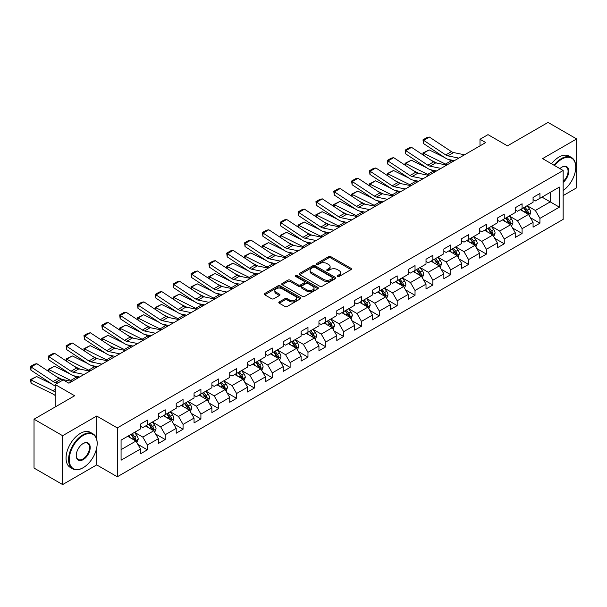 <?xml version="1.0" encoding="UTF-8"?>
<svg xmlns="http://www.w3.org/2000/svg" width="607" height="607" viewBox="0 0 607 607"><rect width="100%" height="100%" fill="white"/><g stroke="black" fill="none" stroke-linecap="round" stroke-linejoin="round"><path stroke-width="0.91" d="M337.515 276.511A1.108 0.645 0 0 0 339.085 276.511L351.013 269.622A1.586 0.918 0 0 0 351.476 268.977A1.586 0.918 0 0 0 351.013 268.324L330.807 256.662A1.586 0.918 0 0 0 328.562 256.662L316.626 263.544A1.108 0.645 0 0 0 316.308 263.999A1.108 0.645 0 0 0 316.626 264.455A1.108 0.645 0 0 0 318.205 264.455L319.745 263.559A5.084 2.936 0 0 1 326.93 263.559L328.615 264.531A5.084 2.936 0 0 1 330.102 266.61A5.084 2.936 0 0 1 328.615 268.681L327.074 269.576A1.108 0.645 0 0 0 326.748 270.024A1.108 0.645 0 0 0 327.074 270.479A1.108 0.645 0 0 0 328.645 270.479L330.185 269.591A5.084 2.936 0 0 1 337.371 269.591L339.055 270.563A5.084 2.936 0 0 1 340.542 272.634A5.084 2.936 0 0 1 339.055 274.713L337.515 275.601A1.108 0.645 0 0 0 337.188 276.056A1.108 0.645 0 0 0 337.515 276.511L337.515 275.601M279.273 301.899A1.586 0.918 0 0 0 278.803 302.552A1.586 0.918 0 0 0 279.273 303.197L284.941 306.474A1.586 0.918 0 0 0 287.187 306.474L300.435 298.826A1.586 0.918 0 0 0 300.897 298.174A1.586 0.918 0 0 0 300.435 297.529L280.229 285.859A1.586 0.918 0 0 0 277.983 285.859L264.735 293.507A1.586 0.918 0 0 0 264.265 294.16A1.586 0.918 0 0 0 264.735 294.805L271.579 298.758A1.586 0.918 0 0 0 273.825 298.758L279.493 295.488A1.586 0.918 0 0 0 279.964 294.835A1.586 0.918 0 0 0 279.493 294.19L276.102 292.225A4.249 2.451 0 0 1 274.857 290.495A4.249 2.451 0 0 1 277.475 288.226A4.249 2.451 0 0 1 282.103 288.757L295.412 296.444A4.249 2.451 0 0 1 296.656 298.174A4.249 2.451 0 0 1 294.031 300.442A4.249 2.451 0 0 1 289.402 299.911L287.187 298.629A1.586 0.918 0 0 0 284.941 298.629L279.273 301.899L279.273 303.197M563.152 195.598L576.65 187.806L576.65 138.935L548.053 122.424L507.452 145.87L488.005 134.64L480 139.269L485.714 142.569L68.917 383.207L63.196 379.906L55.191 384.527L55.191 406.978M96.71 439.225L96.71 416.03L62.627 435.705L34.03 419.194L74.631 395.756L55.191 384.527M96.71 416.03L117.295 427.912L563.152 170.499L563.152 219.37L117.295 476.783L117.295 427.912M576.65 138.935L542.567 158.617L563.152 170.499M319.859 286.314A1.586 0.918 0 0 0 322.105 286.314L335.352 278.666A1.586 0.918 0 0 0 335.815 278.014A1.586 0.918 0 0 0 335.352 277.369L315.139 265.699A1.586 0.918 0 0 0 312.893 265.699L299.646 273.347A1.586 0.918 0 0 0 299.183 274A1.586 0.918 0 0 0 299.646 274.645L319.859 286.314M296.216 276.746A1.108 0.645 0 0 1 297.347 276.906L317.871 288.757L304.646 296.391A1.586 0.918 0 0 1 302.4 296.391L282.187 284.729L282.187 283.431A1.586 0.918 0 0 0 281.724 284.076A1.586 0.918 0 0 0 282.187 284.729M282.187 283.431L287.862 280.153A1.586 0.918 0 0 1 290.108 280.153L298.303 284.888A1.586 0.918 0 0 0 300.548 284.888L304.304 282.718A1.586 0.918 0 0 0 304.775 282.065A1.586 0.918 0 0 0 304.304 281.42L295.776 276.496A1.108 0.645 0 0 1 295.45 276.041A1.108 0.645 0 0 1 296.133 275.449A1.108 0.645 0 0 1 297.347 275.586L317.893 287.445A1.586 0.918 0 0 1 318.356 288.097A1.586 0.918 0 0 1 317.893 288.742L317.893 287.445M62.627 435.705L62.627 484.576L34.03 468.065L34.03 419.194M137.827 444.324L147.38 449.84L147.38 445.014L158.359 438.679L158.359 443.497L165.225 439.536L165.225 434.718L176.205 428.375L176.205 433.201L183.064 429.232L183.064 424.414L194.05 418.071L194.05 422.897L200.909 418.936L200.909 414.111L211.889 407.775L211.889 412.593L218.755 408.632L218.755 403.807L229.734 397.471L229.734 402.289L236.593 398.329L236.593 393.511L247.58 387.167L247.58 391.993L254.439 388.025L254.439 383.207L265.418 376.864L265.418 381.689L272.285 377.729L272.285 372.903L283.264 366.567L283.264 371.385L290.123 367.425L290.123 362.607L301.11 356.263L301.11 361.082L307.969 357.121L307.969 352.303L318.948 345.96L318.948 350.785L325.815 346.817L325.815 341.999L336.794 335.663L336.794 340.481L343.653 336.521L343.653 331.695L354.64 325.36L354.64 330.178L361.499 326.217L361.499 321.399L372.478 315.056L372.478 319.874L379.345 315.913L379.345 311.095L390.324 304.752L390.324 309.578L397.19 305.617L397.19 300.791L408.17 294.456L408.17 299.274L415.029 295.313L415.029 290.487L426.008 284.152L426.008 288.97L432.874 285.009L432.874 280.191L443.854 273.848L443.854 278.674L450.72 274.705L450.72 269.887L461.699 263.544L461.699 268.37L468.558 264.409L468.558 259.584L479.538 253.248L479.538 258.066L486.404 254.105L486.404 249.287L497.383 242.944L497.383 247.762L504.25 243.802L504.25 238.983L515.229 232.64L515.229 237.466L522.088 233.498L522.088 228.68L533.067 222.344L533.067 227.162L539.934 223.201L539.934 218.376L559.381 207.154L559.381 187.077L550.23 192.358L550.23 201.865L559.381 207.154M147.38 449.84L140.52 453.801L140.52 448.983L121.074 460.205L121.074 440.128L140.52 428.906L140.52 424.081L147.38 420.12L147.38 424.946L158.359 418.602L158.359 413.784L165.225 409.816L165.225 414.642L176.205 408.299L176.205 403.48L183.064 399.52L183.064 404.338L194.05 398.002L194.05 393.177L200.909 389.216L200.909 394.034L211.889 387.698L211.889 382.873L218.755 378.912L218.755 383.738L229.734 377.395L229.734 372.577L236.593 368.616L236.593 373.434L247.58 367.091L247.58 362.273L254.439 358.312L254.439 363.13L265.418 356.795L265.418 351.969L272.285 348.008L272.285 352.826L283.264 346.491L283.264 341.673L290.123 337.704L290.123 342.53L301.11 336.187L301.11 331.369L307.969 327.408L307.969 332.226L318.948 325.883L318.948 321.065L325.815 317.104L325.815 321.922L336.794 315.587L336.794 310.761L343.653 306.801L343.653 311.619L354.64 305.283L354.64 300.465L361.499 296.497L361.499 301.322L372.478 294.979L372.478 290.161L379.345 286.2L379.345 291.019L390.324 284.683L390.324 279.857L397.19 275.897L397.19 280.715L408.17 274.379L408.17 269.554L415.029 265.593L415.029 270.418L426.008 264.075L426.008 259.257L432.874 255.289L432.874 260.115L443.854 253.772L443.854 248.953L450.72 244.993L450.72 249.811L461.699 243.475L461.699 238.65L468.558 234.689L468.558 239.507L479.538 233.171L479.538 228.353L486.404 224.385L486.404 229.211L497.383 222.868L497.383 218.05L504.25 214.089L504.25 218.907L515.229 212.564L515.229 207.746L522.088 203.785L522.088 208.603L533.067 202.268L533.067 197.442L539.934 193.481L539.934 198.299L559.381 187.077M145.551 426L153.783 430.75L142.804 437.093L134.572 432.336M140.52 426.266L142.804 427.586L147.38 424.946M142.804 437.093L147.38 445.014M153.783 430.75L158.359 438.679M163.389 415.696L171.629 420.454L160.65 426.789L152.41 422.04M158.359 415.962L160.65 417.282L165.225 414.642M160.65 426.789L165.225 434.718M171.629 420.454L176.205 428.375M181.235 405.393L189.475 410.15L178.488 416.493L170.256 411.736M176.205 405.658L178.488 406.978L183.064 404.338M178.488 416.493L183.064 424.414M189.475 410.15L194.05 418.071M199.081 395.096L207.313 399.846L196.334 406.189L188.102 401.432M194.05 395.354L196.334 396.674L200.909 394.034M196.334 406.189L200.909 414.111M207.313 399.846L211.889 407.775M216.919 384.792L225.159 389.55L214.18 395.885L205.94 391.128M211.889 385.058L214.18 386.378L218.755 383.738M214.18 395.885L218.755 403.807M225.159 389.55L229.734 397.471M234.765 374.489L243.005 379.246L232.018 385.582L223.786 380.832M229.734 374.754L232.018 376.074L236.593 373.434M232.018 385.582L236.593 393.511M243.005 379.246L247.58 387.167M252.611 364.185L260.843 368.942L249.864 375.285L241.632 370.528M247.58 364.45L249.864 365.771L254.439 363.13M249.864 375.285L254.439 383.207M260.843 368.942L265.418 376.864M270.456 353.889L278.689 358.638L267.71 364.982L259.47 360.224M265.418 354.147L267.71 355.474L272.285 352.826M267.71 364.982L272.285 372.903M278.689 358.638L283.264 366.567M288.295 343.585L296.535 348.342L285.548 354.678L277.316 349.92M283.264 343.85L285.548 345.171L290.123 342.53M285.548 354.678L290.123 362.607M296.535 348.342L301.11 356.263M306.14 333.281L314.373 338.038L303.394 344.374L295.161 339.624M301.11 333.547L303.394 334.867L307.969 332.226M303.394 344.374L307.969 352.303M314.373 338.038L318.948 345.96M323.986 322.977L332.219 327.734L321.24 334.078L313 329.32M318.948 323.243L321.24 324.563L325.815 321.922M321.24 334.078L325.815 341.999M332.219 327.734L336.794 335.663M341.824 312.681L350.064 317.431L339.078 323.774L330.845 319.016M336.794 312.946L339.078 314.267L343.653 311.619M339.078 323.774L343.653 331.695M350.064 317.431L354.64 325.36M359.67 302.377L367.903 307.134L356.924 313.47L348.691 308.72M354.64 302.643L356.924 303.963L361.499 301.322M356.924 313.47L361.499 321.399M367.903 307.134L372.478 315.056M377.516 292.073L385.748 296.831L374.769 303.166L366.529 298.416M372.478 292.339L374.769 293.659L379.345 291.019M374.769 303.166L379.345 311.095M385.748 296.831L390.324 304.752M395.354 281.777L403.594 286.527L392.615 292.87L384.375 288.113M390.324 282.035L392.615 283.355L397.19 280.715M392.615 292.87L397.19 300.791M403.594 286.527L408.17 294.456M413.2 271.473L421.433 276.231L410.453 282.566L402.221 277.809M408.17 271.739L410.453 273.059L415.029 270.418M410.453 282.566L415.029 290.487M421.433 276.231L426.008 284.152M431.046 261.169L439.278 265.927L428.299 272.262L420.059 267.512M426.008 261.435L428.299 262.755L432.874 260.115M428.299 272.262L432.874 280.191M439.278 265.927L443.854 273.848M448.884 250.866L457.124 255.623L446.145 261.966L437.905 257.209M443.854 251.131L446.145 252.451L450.72 249.811M446.145 261.966L450.72 269.887M457.124 255.623L461.699 263.544M466.73 240.569L474.962 245.319L463.983 251.662L455.751 246.905M461.699 240.827L463.983 242.155L468.558 239.507M463.983 251.662L468.558 259.584M474.962 245.319L479.538 253.248M484.576 230.265L492.808 235.023L481.829 241.358L473.597 236.601M479.538 230.531L481.829 231.851L486.404 229.211M481.829 241.358L486.404 249.287M492.808 235.023L497.383 242.944M502.414 219.962L510.654 224.719L499.675 231.055L491.435 226.305M497.383 220.227L499.675 221.547L504.25 218.907M499.675 231.055L504.25 238.983M510.654 224.719L515.229 232.64M520.26 209.658L528.492 214.415L517.513 220.758L509.281 216.001M515.229 209.923L517.513 211.244L522.088 208.603M517.513 220.758L522.088 228.68M528.492 214.415L533.067 222.344M541.99 197.116L550.23 201.865L535.359 210.454L527.126 205.697M533.067 199.627L535.359 200.947L539.934 198.299M535.359 210.454L539.934 218.376M62.627 484.576L96.71 464.894L117.295 476.783M480 139.269L480 145.87M121.074 449.643L135.945 441.054L127.705 436.304M135.945 441.054L140.52 448.983M530.381 217.685L539.934 223.201M512.543 227.989L522.088 233.498M494.697 238.285L504.25 243.802M476.852 248.589L486.404 254.105M459.013 258.893L468.558 264.409M441.168 269.197L450.72 274.705M423.322 279.493L432.874 285.009M405.476 289.797L415.029 295.313M387.638 300.101L397.19 305.617M369.792 310.405L379.345 315.913M351.946 320.701L361.499 326.217M334.108 331.005L343.653 336.521M316.262 341.309L325.815 346.817M298.416 351.605L307.969 357.121M280.578 361.909L290.123 367.425M262.732 372.212L272.285 377.729M244.887 382.516L254.439 388.025M227.048 392.812L236.593 398.329M209.203 403.116L218.755 408.632M191.357 413.42L200.909 418.936M173.519 423.724L183.064 429.232M155.673 434.02L165.225 439.536M96.71 464.894L96.71 447.852M337.955 276.663L339.055 276.033A5.084 2.936 0 0 0 340.542 273.954L340.542 272.634M330.102 266.61L330.102 267.93A5.084 2.936 0 0 1 328.615 270.001L327.514 270.639M351.013 268.324L351.013 269.622L330.807 257.983A1.586 0.918 0 0 0 328.562 257.983L317.074 264.606M335.33 278.674L315.139 267.019A1.586 0.918 0 0 0 312.893 267.019L299.668 274.66M332.545 278.469A1.108 0.645 0 0 0 332.871 278.014A1.108 0.645 0 0 0 332.545 277.566L314.805 267.323A1.108 0.645 0 0 0 313.235 267.323L311.603 268.264A5.084 2.936 0 0 0 310.116 270.335A5.084 2.936 0 0 0 311.603 272.406L323.728 279.41A5.084 2.936 0 0 0 330.914 279.41L332.545 278.469L332.545 279.789A1.108 0.645 0 0 0 332.871 279.334L332.871 278.014M310.116 270.335L310.116 271.655A5.084 2.936 0 0 0 311.603 273.734L311.603 272.406M332.545 279.789L330.914 280.73A5.084 2.936 0 0 1 323.728 280.73L311.603 273.734M282.209 284.736L287.862 281.473L287.862 280.153M304.775 282.065L304.775 283.386A1.586 0.918 0 0 1 304.304 284.038L300.548 286.208A1.586 0.918 0 0 1 298.303 286.208L290.108 281.473A1.586 0.918 0 0 0 287.862 281.473M306.808 289.797A4.249 2.451 0 0 0 311.437 290.328A4.249 2.451 0 0 0 314.054 288.067A4.249 2.451 0 0 0 312.81 286.329L308.128 283.621A1.586 0.918 0 0 0 305.882 283.621L302.119 285.798A1.586 0.918 0 0 0 301.656 286.443A1.586 0.918 0 0 0 302.119 287.088L306.808 289.797L306.808 291.117A4.249 2.451 0 0 0 311.437 291.648A4.249 2.451 0 0 0 314.054 289.387L314.054 288.067M301.656 286.443L301.656 287.764A1.586 0.918 0 0 0 302.119 288.416L302.119 287.088M306.808 291.117L302.119 288.416M296.656 298.174L296.656 299.494A4.249 2.451 0 0 1 294.031 301.762A4.249 2.451 0 0 1 289.402 301.231L287.187 299.949A1.586 0.918 0 0 0 284.941 299.949L279.296 303.212M274.857 290.495L274.857 291.815A4.249 2.451 0 0 0 276.102 293.553L276.102 292.225M279.493 294.19L279.493 295.488L276.102 293.553M300.435 297.529L300.435 298.826L280.229 287.179A1.586 0.918 0 0 0 277.983 287.179L264.751 294.82M529.403 215.978L530.761 212.556A4.287 2.474 -120 0 0 529.395 208.907L527.028 205.75M423.193 155.051L422.904 152.994L429.187 149.899L444.719 157.57M448.573 159.474L451.221 160.779A12.132 7.003 60 0 1 452.678 161.644M522.915 211.198L521.314 209.051M429.187 149.899L423.466 153.199L445.5 164.08A12.132 7.003 60 0 1 446.957 164.945M422.904 152.994L423.466 153.199L423.595 155.309M436.737 163.063L431.152 160.309M527.832 214.036L528.447 212.738A4.287 2.474 -120 0 0 527.217 210.159L524.858 207.01M523.788 207.624L526.406 211.122A2.185 1.26 60 0 1 526.8 211.79L528.447 212.738M523.484 207.799L525.844 210.948A4.287 2.474 60 0 1 527.073 213.527M458.809 158.101L447.875 155.862A8.088 4.666 60 0 1 445.705 154.914L423.671 140.354L423.466 143.525L445.5 158.086A12.132 7.003 -120 0 0 448.748 159.512L454.37 160.665M464.522 154.8L453.596 152.562A8.088 4.666 60 0 1 451.426 151.613L429.392 137.053L423.671 140.354L422.988 139.83L426.987 137.516L429.392 137.053M423.466 143.525L422.988 139.83M563.152 190.499A19.735 11.396 120 0 0 575.732 167.198A19.735 11.396 120 0 0 561.779 159.14A19.735 11.396 120 0 0 554.616 165.567M554.016 165.225A20.221 11.677 -60 0 1 561.437 158.548A20.221 11.677 -60 0 1 571.544 157.547A20.221 11.677 -60 0 1 575.732 166.804A20.221 11.677 -60 0 1 575.732 167.001M559.874 168.609A9.864 5.698 -60 0 1 561.779 167.198L561.779 167.198A9.864 5.698 -60 0 1 568.721 170.453A9.864 5.698 -60 0 1 563.152 182.366M551.505 163.776A20.221 11.677 -60 0 1 558.918 157.099A20.221 11.677 -60 0 1 569.032 156.098L571.544 157.547M563.152 181.47A9.386 5.417 120 0 0 567.849 173.344A9.386 5.417 120 0 0 566.126 166.933A9.386 5.417 120 0 0 561.604 167.304M82.871 467.868L83.212 467.671A19.735 11.396 120 0 0 97.166 443.497A19.735 11.396 120 0 0 83.212 435.439A19.735 11.396 120 0 0 69.259 459.613A19.735 11.396 120 0 0 83.212 467.671L82.871 467.868A20.221 11.677 -60 0 1 72.757 468.87A20.221 11.677 -60 0 1 69.661 452.663A20.221 11.677 -60 0 1 82.871 434.847A20.221 11.677 -60 0 1 92.977 433.846A20.221 11.677 -60 0 1 97.166 443.102A20.221 11.677 -60 0 1 97.166 443.3M83.212 459.613A9.864 5.698 -60 0 1 76.232 455.584A9.864 5.698 -60 0 1 83.212 443.497L83.212 443.497A9.864 5.698 -60 0 1 90.193 447.526A9.864 5.698 -60 0 1 83.212 459.613M76.239 455.379A9.386 5.417 120 0 0 78.182 459.484A9.386 5.417 120 0 0 82.871 459.021A9.386 5.417 120 0 0 89.001 450.751A9.386 5.417 120 0 0 87.56 443.231A9.386 5.417 120 0 0 83.038 443.603M72.757 468.87L70.245 467.413A20.221 11.677 -60 0 1 67.142 451.213A20.221 11.677 -60 0 1 80.352 433.398A20.221 11.677 -60 0 1 90.466 432.396L92.977 433.846M511.557 226.282L512.915 222.852A4.287 2.474 -120 0 0 511.549 219.203L509.19 216.054M405.355 165.347L405.059 163.298L411.341 160.202L426.873 167.873M430.727 169.77L433.375 171.083A12.132 7.003 60 0 1 434.832 171.948M505.07 221.494L503.469 219.355M411.341 160.202L405.628 163.503L427.654 174.384A12.132 7.003 60 0 1 429.111 175.248M405.059 163.298L405.628 163.503L405.749 165.612M418.891 173.367L413.306 170.613M509.986 224.332L510.601 223.035A4.287 2.474 -120 0 0 509.379 220.462L507.012 217.306M505.942 217.928L508.56 221.426A2.185 1.26 60 0 1 508.954 222.086L510.601 223.035M505.639 218.103L508.006 221.252A4.287 2.474 60 0 1 509.227 223.831M493.711 236.586L495.077 233.156A4.287 2.474 -120 0 0 493.703 229.507L491.344 226.358M387.509 175.651L387.22 173.602L393.503 170.506L409.027 178.17M412.881 180.074L415.529 181.387A12.132 7.003 60 0 1 416.994 182.244M487.231 231.798L485.623 229.658M393.503 170.506L387.782 173.807L409.816 184.687A12.132 7.003 60 0 1 411.273 185.545M387.22 173.602L387.782 173.807L387.911 175.916M401.052 183.671L395.468 180.909M492.148 234.636L492.763 233.338A4.287 2.474 -120 0 0 491.533 230.759L489.174 227.61M488.096 228.232L490.714 231.73A2.185 1.26 60 0 1 491.116 232.39L492.763 233.338M487.8 228.407L490.16 231.555A4.287 2.474 60 0 1 491.389 234.135M440.963 168.405L430.029 166.166A8.088 4.666 60 0 1 427.859 165.21L405.833 150.65L405.628 153.829L427.654 168.389A12.132 7.003 -120 0 0 430.909 169.816L436.532 170.969M446.684 165.104L435.75 162.866A8.088 4.666 60 0 1 433.58 161.91L411.546 147.349L405.833 150.65L405.142 150.134L409.148 147.82L411.546 147.349M405.628 153.829L405.142 150.134M423.117 178.708L412.183 176.462A8.088 4.666 60 0 1 410.021 175.514L387.987 160.954L387.782 164.133L409.816 178.693A12.132 7.003 -120 0 0 413.063 180.112L418.686 181.265M428.838 175.408L417.904 173.162A8.088 4.666 60 0 1 415.742 172.213L393.708 157.653L387.987 160.954L387.296 160.43L391.303 158.124L393.708 157.653M387.782 164.133L387.296 160.43M475.873 246.89L477.231 243.46A4.287 2.474 -120 0 0 475.865 239.811L473.498 236.654M369.663 185.954L369.375 183.906L375.657 180.803L391.189 188.474M395.043 190.378L397.691 191.683A12.132 7.003 60 0 1 399.148 192.548M469.386 242.102L467.785 239.962M375.657 180.803L369.936 184.103L391.97 194.984A12.132 7.003 60 0 1 393.427 195.849M369.375 183.906L369.936 184.103L370.065 186.22M383.207 193.967L377.622 191.213M474.302 244.94L474.917 243.642A4.287 2.474 -120 0 0 473.688 241.062L471.328 237.914M470.25 238.536L472.876 242.026A2.185 1.26 60 0 1 473.27 242.694L474.917 243.642M469.955 238.703L472.314 241.859A4.287 2.474 60 0 1 473.543 244.431M458.027 257.186L459.385 253.764A4.287 2.474 -120 0 0 458.019 250.114L455.66 246.958M351.825 196.258L351.529 194.202L357.811 191.106L373.343 198.777M377.197 200.682L379.845 201.987A12.132 7.003 60 0 1 381.302 202.852M451.54 252.398L449.939 250.259M357.811 191.106L352.09 194.407L374.124 205.287A12.132 7.003 60 0 1 375.581 206.152M351.529 194.202L352.09 194.407L352.219 196.516M365.361 204.271L359.776 201.516M456.456 255.243L457.071 253.946A4.287 2.474 -120 0 0 455.842 251.366L453.482 248.217M452.412 248.832L455.03 252.33A2.185 1.26 60 0 1 455.425 252.99L457.071 253.946M452.109 249.007L454.476 252.155A4.287 2.474 60 0 1 455.698 254.735M440.181 267.49L441.539 264.06A4.287 2.474 -120 0 0 440.174 260.411L437.814 257.262M333.979 206.555L333.691 204.506L339.973 201.41L355.497 209.074M359.352 210.978L362 212.291A12.132 7.003 60 0 1 363.464 213.156M433.702 262.702L432.093 260.562M339.973 201.41L334.252 204.711L356.286 215.591A12.132 7.003 60 0 1 357.743 216.456M333.691 204.506L334.252 204.711L334.381 206.82M347.523 214.575L341.938 211.813M438.618 265.54L439.225 264.242A4.287 2.474 -120 0 0 438.004 261.67L435.644 258.514M434.566 259.136L437.184 262.634A2.185 1.26 60 0 1 437.586 263.294L439.225 264.242M434.271 259.31L436.63 262.459A4.287 2.474 60 0 1 437.859 265.039M405.279 189.012L394.345 186.766A8.088 4.666 60 0 1 392.175 185.818L370.141 171.257L369.936 174.429L391.97 188.989A12.132 7.003 -120 0 0 395.218 190.416L400.84 191.569M410.992 185.712L400.066 183.466A8.088 4.666 60 0 1 397.896 182.517L375.862 167.957L370.141 171.257L369.458 170.734L373.457 168.42L375.862 167.957M369.936 174.429L369.458 170.734M387.433 199.308L376.499 197.07A8.088 4.666 60 0 1 374.329 196.122L352.303 181.561L352.09 184.733L374.124 199.293A12.132 7.003 -120 0 0 377.379 200.72L383.002 201.873M393.154 196.008L382.22 193.77A8.088 4.666 60 0 1 380.05 192.821L358.016 178.261L352.303 181.561L351.612 181.038L355.619 178.724L358.016 178.261M352.09 184.733L351.612 181.038M369.587 209.612L358.654 207.374A8.088 4.666 60 0 1 356.491 206.418L334.457 191.858L334.252 195.037L356.286 209.597A12.132 7.003 -120 0 0 359.534 211.024L365.156 212.177M375.308 206.312L364.375 204.066A8.088 4.666 60 0 1 362.212 203.117L340.178 188.557L334.457 191.858L333.767 191.334L337.773 189.027L340.178 188.557M334.252 195.037L333.767 191.334M422.335 277.794L423.701 274.364A4.287 2.474 -120 0 0 422.335 270.714L419.968 267.566M316.133 216.858L315.845 214.81L322.127 211.706L337.659 219.377M341.513 221.282L344.161 222.587A12.132 7.003 60 0 1 345.618 223.452M415.856 273.006L414.255 270.866M322.127 211.706L316.406 215.015L338.44 225.895A12.132 7.003 60 0 1 339.897 226.752M315.845 214.81L316.406 215.015L316.535 217.124M329.677 224.878L324.092 222.116M420.772 275.844L421.387 274.546A4.287 2.474 -120 0 0 420.158 271.966L417.798 268.818M416.721 269.44L419.346 272.93A2.185 1.26 60 0 1 419.741 273.598L421.387 274.546M416.425 269.607L418.784 272.763A4.287 2.474 60 0 1 420.014 275.343M351.749 219.916L340.815 217.67A8.088 4.666 60 0 1 338.645 216.722L316.611 202.161L316.406 205.333L338.44 219.893A12.132 7.003 -120 0 0 341.688 221.32L347.31 222.473M357.462 216.616L346.529 214.37A8.088 4.666 60 0 1 344.366 213.421L322.332 198.861L316.611 202.161L315.928 201.638L319.927 199.331L322.332 198.861M316.406 205.333L315.928 201.638M404.497 288.097L405.855 284.668A4.287 2.474 -120 0 0 404.49 281.018L402.13 277.862M298.295 227.162L297.999 225.106L304.282 222.01L319.813 229.681M323.668 231.586L326.316 232.891A12.132 7.003 60 0 1 327.772 233.756M398.01 283.31L396.409 281.17M304.282 222.01L298.561 225.311L320.595 236.191A12.132 7.003 60 0 1 322.051 237.056M297.999 225.106L298.561 225.311L298.69 227.428M311.831 235.175L306.247 232.42M402.927 286.147L403.541 284.85A4.287 2.474 -120 0 0 402.312 282.27L399.952 279.121M398.882 279.736L401.5 283.234A2.185 1.26 60 0 1 401.895 283.901L403.541 284.85M398.579 279.91L400.946 283.059A4.287 2.474 60 0 1 402.168 285.639M333.903 230.22L322.97 227.974A8.088 4.666 60 0 1 320.8 227.026L298.773 212.465L298.561 215.637L320.595 230.197A12.132 7.003 -120 0 0 323.85 231.624L329.472 232.777M339.624 226.912L328.69 224.673A8.088 4.666 60 0 1 326.52 223.725L304.486 209.165L298.773 212.465L298.083 211.942L302.089 209.627L304.486 209.165M298.561 215.637L298.083 211.942M386.651 298.394L388.01 294.964A4.287 2.474 -120 0 0 386.644 291.314L384.284 288.166M280.449 237.466L280.161 235.41L286.443 232.314L301.967 239.985M305.822 241.89L308.47 243.195A12.132 7.003 60 0 1 309.927 244.06M380.172 293.606L378.563 291.466M286.443 232.314L280.722 235.615L302.756 246.495A12.132 7.003 60 0 1 304.213 247.36M280.161 235.41L280.722 235.615L280.851 237.724M293.993 245.478L288.408 242.724M385.088 296.444L385.695 295.154A4.287 2.474 -120 0 0 384.474 292.574L382.114 289.418M381.037 290.04L383.654 293.538A2.185 1.26 60 0 1 384.056 294.198L385.695 295.154M380.741 290.214L383.1 293.363A4.287 2.474 60 0 1 384.33 295.943M316.057 240.516L305.124 238.278A8.088 4.666 60 0 1 302.961 237.329L280.927 222.769L280.722 225.941L302.756 240.501A12.132 7.003 -120 0 0 306.004 241.927L311.626 243.081M321.778 237.216L310.845 234.977A8.088 4.666 60 0 1 308.675 234.021L286.648 219.461L280.927 222.769L280.237 222.245L284.243 219.931L286.648 219.461M280.722 225.941L280.237 222.245M368.806 308.697L370.171 305.268A4.287 2.474 -120 0 0 368.798 301.618L366.438 298.469M262.603 247.762L262.315 245.714L268.598 242.618L284.122 250.281M287.984 252.186L290.632 253.498A12.132 7.003 60 0 1 292.088 254.356M362.326 303.91L360.725 301.77M268.598 242.618L262.877 245.918L284.911 256.799A12.132 7.003 60 0 1 286.367 257.664M262.315 245.714L262.877 245.918L263.006 248.028M276.147 255.782L270.563 253.02M367.243 306.747L367.857 305.45A4.287 2.474 -120 0 0 366.628 302.878L364.268 299.721M363.191 300.344L365.816 303.841A2.185 1.26 60 0 1 366.211 304.502L367.857 305.45M362.895 300.518L365.255 303.667A4.287 2.474 60 0 1 366.484 306.247M298.219 250.82L287.286 248.582A8.088 4.666 60 0 1 285.115 247.626L263.081 233.065L262.877 236.244L284.911 250.805A12.132 7.003 -120 0 0 288.158 252.224L293.78 253.377M303.932 247.519L292.999 245.274A8.088 4.666 60 0 1 290.836 244.325L268.802 229.765L263.081 233.065L262.399 232.542L266.397 230.235L268.802 229.765M262.877 236.244L262.399 232.542M350.967 319.001L352.326 315.572A4.287 2.474 -120 0 0 350.96 311.922L348.6 308.773M244.765 258.066L244.469 256.017L250.752 252.914L266.283 260.585M270.138 262.49L272.786 263.795A12.132 7.003 60 0 1 274.243 264.66M344.48 314.214L342.879 312.074M250.752 252.914L245.031 256.222L267.065 267.103A12.132 7.003 60 0 1 268.522 267.96M244.469 256.017L245.031 256.222L245.16 258.332M258.301 266.086L252.717 263.324M349.397 317.051L350.011 315.754A4.287 2.474 -120 0 0 348.782 313.174L346.422 310.025M345.353 310.647L347.97 314.138A2.185 1.26 60 0 1 348.365 314.805L350.011 315.754M345.049 310.814L347.409 313.971A4.287 2.474 60 0 1 348.638 316.543M280.373 261.124L269.44 258.878A8.088 4.666 60 0 1 267.27 257.929L245.243 243.369L245.031 246.541L267.065 261.101A12.132 7.003 -120 0 0 270.32 262.528L275.942 263.681M286.094 257.823L275.161 255.577A8.088 4.666 60 0 1 272.991 254.629L250.957 240.069L245.243 243.369L244.553 242.846L248.559 240.531L250.957 240.069M245.031 246.541L244.553 242.846M333.122 329.298L334.48 325.876A4.287 2.474 -120 0 0 333.114 322.226L330.754 319.07M226.919 268.37L226.623 266.314L232.906 263.218L248.438 270.889M252.292 272.793L254.94 274.098A12.132 7.003 60 0 1 256.397 274.963M326.642 324.517L325.033 322.37M232.906 263.218L227.193 266.519L249.227 277.399A12.132 7.003 60 0 1 250.683 278.264M226.623 266.314L227.193 266.519L227.322 268.635M240.463 276.382L234.879 273.628M331.559 327.355L332.166 326.058A4.287 2.474 -120 0 0 330.944 323.478L328.584 320.329M327.507 320.944L330.125 324.442A2.185 1.26 60 0 1 330.519 325.109L332.166 326.058M327.211 321.118L329.571 324.267A4.287 2.474 60 0 1 330.8 326.847M262.528 271.428L251.594 269.182A8.088 4.666 60 0 1 249.431 268.233L227.397 253.673L227.193 256.844L249.227 271.405A12.132 7.003 -120 0 0 252.474 272.831L258.096 273.985M268.248 268.119L257.315 265.881A8.088 4.666 60 0 1 255.145 264.933L233.118 250.372L227.397 253.673L226.707 253.149L230.713 250.835L233.118 250.372M227.193 256.844L226.707 253.149M315.276 339.601L316.642 336.172A4.287 2.474 -120 0 0 315.268 332.522L312.909 329.373M209.074 278.666L208.785 276.617L215.068 273.522L230.592 281.193M234.454 283.09L237.102 284.402A12.132 7.003 60 0 1 238.559 285.267M308.796 334.814L307.195 332.674M215.068 273.522L209.347 276.822L231.381 287.703A12.132 7.003 60 0 1 232.838 288.568M208.785 276.617L209.347 276.822L209.476 278.932M222.617 286.686L217.033 283.932M313.713 337.651L314.327 336.361A4.287 2.474 -120 0 0 313.098 333.782L310.738 330.625M309.661 331.247L312.286 334.745A2.185 1.26 60 0 1 312.681 335.405L314.327 336.361M309.365 331.422L311.725 334.571A4.287 2.474 60 0 1 312.954 337.151M244.689 281.724L233.756 279.486A8.088 4.666 60 0 1 231.586 278.537L209.552 263.977L209.347 267.148L231.381 281.709A12.132 7.003 -120 0 0 234.628 283.135L240.251 284.288M250.403 278.423L239.469 276.185A8.088 4.666 60 0 1 237.307 275.229L215.273 260.669L209.552 263.977L208.869 263.453L212.867 261.139L215.273 260.669M209.347 267.148L208.869 263.453M297.438 349.905L298.796 346.476A4.287 2.474 -120 0 0 297.43 342.826L295.07 339.677M191.235 288.97L190.939 286.921L197.222 283.826L212.754 291.489M216.608 293.393L219.256 294.706A12.132 7.003 60 0 1 220.713 295.563M290.95 345.117L289.349 342.978M197.222 283.826L191.501 287.126L213.535 298.007A12.132 7.003 60 0 1 214.992 298.872M190.939 286.921L191.501 287.126L191.63 289.236M204.771 296.99L199.187 294.228M295.867 347.955L296.482 346.658A4.287 2.474 -120 0 0 295.252 344.078L292.893 340.929M291.823 341.551L294.441 345.049A2.185 1.26 60 0 1 294.835 345.709L296.482 346.658M291.519 341.726L293.879 344.875A4.287 2.474 60 0 1 295.108 347.454M226.843 292.028L215.91 289.782A8.088 4.666 60 0 1 213.74 288.833L191.713 274.273L191.501 277.452L213.535 292.013A12.132 7.003 -120 0 0 216.79 293.431L222.405 294.585M232.564 288.727L221.631 286.481A8.088 4.666 60 0 1 219.461 285.533L197.427 270.972L191.713 274.273L191.023 273.749L195.029 271.443L197.427 270.972M191.501 277.452L191.023 273.749M279.592 360.209L280.95 356.779A4.287 2.474 -120 0 0 279.584 353.13L277.224 349.973M173.39 299.274L173.094 297.225L179.376 294.122L194.908 301.793M198.762 303.697L201.41 305.002A12.132 7.003 60 0 1 202.867 305.867M273.112 355.421L271.504 353.282M179.376 294.122L173.663 297.422L195.689 308.303A12.132 7.003 60 0 1 197.154 309.168M173.094 297.225L173.663 297.422L173.792 299.539M186.933 307.286L181.349 304.532M278.029 358.259L278.636 356.962A4.287 2.474 -120 0 0 277.414 354.382L275.054 351.233M273.977 351.855L276.595 355.345A2.185 1.26 60 0 1 276.989 356.013L278.636 356.962M273.681 352.022L276.041 355.178A4.287 2.474 60 0 1 277.262 357.751M208.998 302.332L198.064 300.086A8.088 4.666 60 0 1 195.902 299.137L173.868 284.577L173.663 287.748L195.689 302.309A12.132 7.003 -120 0 0 198.944 303.735L204.567 304.889M214.719 299.031L203.785 296.785A8.088 4.666 60 0 1 201.615 295.837L179.589 281.276L173.868 284.577L173.177 284.053L177.183 281.739L179.589 281.276M173.663 287.748L173.177 284.053M261.746 370.505L263.112 367.083A4.287 2.474 -120 0 0 261.738 363.434L259.379 360.277M155.544 309.578L155.255 307.521L161.538 304.426L177.062 312.097M180.924 314.001L183.572 315.306A12.132 7.003 60 0 1 185.029 316.171M255.266 365.718L253.665 363.578M161.538 304.426L155.817 307.726L177.851 318.607A12.132 7.003 60 0 1 179.308 319.472M155.255 307.521L155.817 307.726L155.946 309.836M169.087 317.59L163.503 314.836M260.183 368.563L260.798 367.265A4.287 2.474 -120 0 0 259.568 364.686L257.209 361.537M256.131 362.151L258.749 365.649A2.185 1.26 60 0 1 259.151 366.309L260.798 367.265M255.835 362.326L258.195 365.475A4.287 2.474 60 0 1 259.424 368.054M191.152 312.628L180.226 310.389A8.088 4.666 60 0 1 178.056 309.441L156.022 294.881L155.817 298.052L177.851 312.613A12.132 7.003 -120 0 0 181.098 314.039L186.721 315.192M196.873 309.327L185.939 307.089A8.088 4.666 60 0 1 183.777 306.14L161.743 291.58L156.022 294.881L155.339 294.357L159.338 292.043L161.743 291.58M155.817 298.052L155.339 294.357M243.908 380.809L245.266 377.379A4.287 2.474 -120 0 0 243.9 373.73L241.54 370.581M137.706 319.874L137.41 317.825L143.692 314.73L159.224 322.393M163.078 324.297L165.726 325.61A12.132 7.003 60 0 1 167.183 326.475M237.42 376.021L235.82 373.882M143.692 314.73L137.971 318.03L160.005 328.911A12.132 7.003 60 0 1 161.462 329.776M137.41 317.825L137.971 318.03L138.1 320.139M151.242 327.894L145.657 325.132M242.337 378.859L242.952 377.562A4.287 2.474 -120 0 0 241.723 374.989L239.363 371.833M238.293 372.455L240.911 375.953A2.185 1.26 60 0 1 241.305 376.613L242.952 377.562M237.99 372.63L240.349 375.779A4.287 2.474 60 0 1 241.578 378.358M173.314 322.932L162.38 320.693A8.088 4.666 60 0 1 160.21 319.737L138.184 305.177L137.971 308.356L160.005 322.916A12.132 7.003 -120 0 0 163.26 324.343L168.875 325.496M179.035 319.631L168.101 317.385A8.088 4.666 60 0 1 165.931 316.437L143.897 301.876L138.184 305.177L137.493 304.653L141.499 302.347L143.897 301.876M137.971 308.356L137.493 304.653M226.062 391.113L227.42 387.683A4.287 2.474 -120 0 0 226.054 384.034L223.695 380.885M119.86 330.178L119.564 328.129L125.846 325.026L141.378 332.697M145.232 334.601L147.88 335.906A12.132 7.003 60 0 1 149.337 336.771M219.582 386.325L217.974 384.185M125.846 325.026L120.133 328.334L142.159 339.214A12.132 7.003 60 0 1 143.624 340.072M119.564 328.129L120.133 328.334L120.254 330.443M133.403 338.198L127.819 335.436M224.491 389.163L225.106 387.865A4.287 2.474 -120 0 0 223.884 385.286L221.517 382.137M220.447 382.759L223.065 386.257A2.185 1.26 60 0 1 223.459 386.917L225.106 387.865M220.151 382.926L222.511 386.082A4.287 2.474 60 0 1 223.733 388.662M155.468 333.235L144.534 330.99A8.088 4.666 60 0 1 142.372 330.041L120.338 315.481L120.133 318.66L142.159 333.22A12.132 7.003 -120 0 0 145.414 334.639L151.037 335.792M161.189 329.935L150.255 327.689A8.088 4.666 60 0 1 148.085 326.741L126.059 312.18L120.338 315.481L119.647 314.957L123.653 312.651L126.059 312.18M120.133 318.66L119.647 314.957M208.216 401.417L209.582 397.987A4.287 2.474 -120 0 0 208.209 394.338L205.849 391.181M102.014 340.481L101.726 338.433L108.008 335.33L123.532 343.001M127.387 344.905L130.035 346.21A12.132 7.003 60 0 1 131.499 347.075M201.736 396.629L200.128 394.489M108.008 335.33L102.287 338.63L124.321 349.511A12.132 7.003 60 0 1 125.778 350.376M101.726 338.433L102.287 338.63L102.416 340.747M115.558 348.494L109.973 345.74M206.653 399.467L207.268 398.169A4.287 2.474 -120 0 0 206.039 395.589L203.679 392.441M202.601 393.055L205.219 396.553A2.185 1.26 60 0 1 205.621 397.221L207.268 398.169M202.306 393.23L204.665 396.386A4.287 2.474 60 0 1 205.894 398.958M137.622 343.539L126.696 341.293A8.088 4.666 60 0 1 124.526 340.345L102.492 325.784L102.287 328.956L124.321 343.516A12.132 7.003 -120 0 0 127.569 344.943L133.191 346.096M143.343 340.231L132.409 337.993A8.088 4.666 60 0 1 130.247 337.044L108.213 322.484L102.492 325.784L101.809 325.261L105.808 322.947L108.213 322.484M102.287 328.956L101.809 325.261M190.378 411.713L191.736 408.291A4.287 2.474 -120 0 0 190.37 404.634L188.011 401.485M84.176 350.785L83.88 348.729L90.162 345.633L105.694 353.304M109.548 355.209L112.196 356.514A12.132 7.003 60 0 1 113.653 357.379M183.891 406.925L182.29 404.786M90.162 345.633L84.441 348.934L106.475 359.814A12.132 7.003 60 0 1 107.932 360.679M83.88 348.729L84.441 348.934L84.57 351.043M97.712 358.798L92.127 356.043M188.807 409.771L189.422 408.473A4.287 2.474 -120 0 0 188.193 405.893L185.833 402.737M184.763 403.359L187.381 406.857A2.185 1.26 60 0 1 187.775 407.517L189.422 408.473M184.46 403.534L186.819 406.682A4.287 2.474 60 0 1 188.049 409.262M119.784 353.835L108.85 351.597A8.088 4.666 60 0 1 106.68 350.649L84.646 336.088L84.441 339.26L106.475 353.82A12.132 7.003 -120 0 0 109.73 355.247L115.345 356.4M125.497 350.535L114.571 348.297A8.088 4.666 60 0 1 112.401 347.341L90.367 332.78L84.646 336.088L83.963 335.565L87.969 333.251L90.367 332.78M84.441 339.26L83.963 335.565M172.532 422.017L173.89 418.587A4.287 2.474 -120 0 0 172.525 414.938L170.165 411.789M66.33 361.082L66.034 359.033L72.316 355.937L87.848 363.601M91.703 365.505L94.351 366.818A12.132 7.003 60 0 1 95.807 367.675M166.045 417.229L164.444 415.089M72.316 355.937L66.603 359.238L88.63 370.118A12.132 7.003 60 0 1 90.094 370.983M66.034 359.033L66.603 359.238L66.724 361.347M79.874 369.102L74.289 366.34M170.962 420.067L171.576 418.769A4.287 2.474 -120 0 0 170.355 416.197L167.987 413.041M166.917 413.663L169.535 417.161A2.185 1.26 60 0 1 169.93 417.821L171.576 418.769M166.621 413.837L168.981 416.986A4.287 2.474 60 0 1 170.203 419.566M101.938 364.139L91.004 361.901A8.088 4.666 60 0 1 88.842 360.945L66.808 346.385L66.603 349.564L88.63 364.124A12.132 7.003 -120 0 0 91.885 365.551L97.507 366.696M107.659 360.839L96.725 358.593A8.088 4.666 60 0 1 94.555 357.644L72.529 343.084L66.808 346.385L66.117 345.861L70.124 343.554L72.529 343.084M66.603 349.564L66.117 345.861M154.686 432.321L156.052 428.891A4.287 2.474 -120 0 0 154.679 425.241L152.319 422.093M48.484 371.385L48.196 369.337L54.478 366.233L70.002 373.904M73.857 375.809L76.505 377.114A12.132 7.003 60 0 1 77.969 377.979M148.207 427.533L146.598 425.393M54.478 366.233L48.757 369.542L70.791 380.422A12.132 7.003 60 0 1 72.248 381.279M48.196 369.337L48.757 369.542L48.886 371.651M62.028 379.405L56.443 376.644M153.123 430.371L153.738 429.073A4.287 2.474 -120 0 0 152.509 426.493L150.149 423.345M149.072 423.967L151.689 427.457A2.185 1.26 60 0 1 152.091 428.125L153.738 429.073M148.776 424.134L151.135 427.29A4.287 2.474 60 0 1 152.365 429.87M84.092 374.443L73.166 372.197A8.088 4.666 60 0 1 70.996 371.249L48.962 356.688L48.757 359.86L70.791 374.42A12.132 7.003 -120 0 0 74.039 375.847L79.661 377M89.813 371.143L78.88 368.897A8.088 4.666 60 0 1 76.717 367.948L54.683 353.388L48.962 356.688L48.279 356.165L52.278 353.858L54.683 353.388M48.757 359.86L48.279 356.165M136.848 442.617L138.206 439.195A4.287 2.474 -120 0 0 136.841 435.545L134.473 432.389M36.632 376.537L30.911 379.838L31.116 383.252L30.35 379.633L36.632 376.537L52.164 384.208M130.361 437.837L128.76 435.689M30.35 379.633L52.946 390.718A12.132 7.003 60 0 1 55.191 392.168M55.191 395.567A8.088 4.666 -120 0 0 53.15 394.133L31.116 383.252M135.278 440.674L135.892 439.377A4.287 2.474 -120 0 0 134.663 436.797L132.303 433.648M131.233 434.263L133.851 437.761A2.185 1.26 60 0 1 134.246 438.429L135.892 439.377M130.93 434.437L133.29 437.586A4.287 2.474 60 0 1 134.519 440.166M57.809 383.009L55.32 382.501A8.088 4.666 60 0 1 53.15 381.553L31.116 366.992L30.911 370.164L52.946 384.724A12.132 7.003 -120 0 0 55.191 385.87M71.967 381.439L61.041 379.2A8.088 4.666 60 0 1 58.871 378.252L36.837 363.692L31.116 366.992L30.433 366.469L34.432 364.154L36.837 363.692M30.911 370.164L30.433 366.469M339.055 276.033L339.055 274.713M327.074 270.479L327.074 269.576M328.615 270.001L328.615 268.681M316.626 264.455L316.626 263.544M328.562 257.983L328.562 256.662M330.807 257.983L330.807 256.662M299.646 274.645L299.646 273.347M312.893 267.019L312.893 265.699M315.139 267.019L315.139 265.699M335.352 278.666L335.352 277.369M323.728 280.73L323.728 279.41M330.914 280.73L330.914 279.41M290.108 281.473L290.108 280.153M298.303 286.208L298.303 284.888M300.548 286.208L300.548 284.888M304.304 284.038L304.304 282.718M297.347 276.906L297.347 275.586M284.941 299.949L284.941 298.629M287.187 299.949L287.187 298.629M289.402 301.231L289.402 299.911M264.735 294.805L264.735 293.507M277.983 287.179L277.983 285.859M280.229 287.179L280.229 285.859M528.075 214.172L530.73 212.64M527.217 210.159L529.395 208.907M524.167 211.919L525.844 210.948M451.221 160.779L445.5 164.08M447.875 155.862L453.596 152.562M445.705 154.914L451.426 151.613M510.229 224.476L512.892 222.936M509.379 220.462L511.549 219.203M506.329 222.223L508.006 221.252M433.375 171.083L427.654 174.384M492.383 234.772L495.046 233.24M491.533 230.759L493.703 229.507M488.483 232.519L490.16 231.555M415.529 181.387L409.816 184.687M430.029 166.166L435.75 162.866M427.859 165.21L433.58 161.91M412.183 176.462L417.904 173.162M410.021 175.514L415.742 172.213M474.545 245.076L477.201 243.544M473.688 241.062L475.865 239.811M470.637 242.823L472.314 241.859M397.691 191.683L391.97 194.984M456.699 255.38L459.355 253.84M455.842 251.366L458.019 250.114M452.799 253.127L454.476 252.155M379.845 201.987L374.124 205.287M438.853 265.684L441.517 264.144M438.004 261.67L440.174 260.411M434.953 263.43L436.63 262.459M362 212.291L356.286 215.591M394.345 186.766L400.066 183.466M392.175 185.818L397.896 182.517M376.499 197.07L382.22 193.77M374.329 196.122L380.05 192.821M358.654 207.374L364.375 204.066M356.491 206.418L362.212 203.117M421.015 275.98L423.671 274.447M420.158 271.966L422.335 270.714M417.108 273.727L418.784 272.763M344.161 222.587L338.44 225.895M340.815 217.67L346.529 214.37M338.645 216.722L344.366 213.421M403.169 286.284L405.825 284.751M402.312 282.27L404.49 281.018M399.269 284.03L400.946 283.059M326.316 232.891L320.595 236.191M322.97 227.974L328.69 224.673M320.8 227.026L326.52 223.725M385.324 296.588L387.987 295.048M384.474 292.574L386.644 291.314M381.424 294.334L383.1 293.363M308.47 243.195L302.756 246.495M305.124 238.278L310.845 234.977M302.961 237.329L308.675 234.021M367.485 306.884L370.141 305.351M366.628 302.878L368.798 301.618M363.578 304.638L365.255 303.667M290.632 253.498L284.911 256.799M287.286 248.582L292.999 245.274M285.115 247.626L290.836 244.325M349.64 317.188L352.295 315.655M348.782 313.174L350.96 311.922M345.74 314.934L347.409 313.971M272.786 263.795L267.065 267.103M269.44 258.878L275.161 255.577M267.27 257.929L272.991 254.629M331.794 327.492L334.457 325.959M330.944 323.478L333.114 322.226M327.894 325.238L329.571 324.267M254.94 274.098L249.227 277.399M251.594 269.182L257.315 265.881M249.431 268.233L255.145 264.933M313.956 337.796L316.611 336.255M313.098 333.782L315.268 332.522M310.048 335.542L311.725 334.571M237.102 284.402L231.381 287.703M233.756 279.486L239.469 276.185M231.586 278.537L237.307 275.229M296.11 348.092L298.765 346.559M295.252 344.078L297.43 342.826M292.202 345.838L293.879 344.875M219.256 294.706L213.535 298.007M215.91 289.782L221.631 286.481M213.74 288.833L219.461 285.533M278.264 358.396L280.927 356.863M277.414 354.382L279.584 353.13M274.364 356.142L276.041 355.178M201.41 305.002L195.689 308.303M198.064 300.086L203.785 296.785M195.902 299.137L201.615 295.837M260.418 368.699L263.081 367.167M259.568 364.686L261.738 363.434M256.518 366.446L258.195 365.475M183.572 315.306L177.851 318.607M180.226 310.389L185.939 307.089M178.056 309.441L183.777 306.14M242.58 379.003L245.236 377.463M241.723 374.989L243.9 373.73M238.672 376.75L240.349 375.779M165.726 325.61L160.005 328.911M162.38 320.693L168.101 317.385M160.21 319.737L165.931 316.437M224.734 389.299L227.397 387.767M223.884 385.286L226.054 384.034M220.834 387.046L222.511 386.082M147.88 335.906L142.159 339.214M144.534 330.99L150.255 327.689M142.372 330.041L148.085 326.741M206.888 399.603L209.552 398.071M206.039 395.589L208.209 394.338M202.988 397.35L204.665 396.386M130.035 346.21L124.321 349.511M126.696 341.293L132.409 337.993M124.526 340.345L130.247 337.044M189.05 409.907L191.706 408.367M188.193 405.893L190.37 404.634M185.143 407.654L186.819 406.682M112.196 356.514L106.475 359.814M108.85 351.597L114.571 348.297M106.68 350.649L112.401 347.341M171.204 420.211L173.868 418.671M170.355 416.197L172.525 414.938M167.304 417.957L168.981 416.986M94.351 366.818L88.63 370.118M91.004 361.901L96.725 358.593M88.842 360.945L94.555 357.644M153.359 430.507L156.022 428.974M152.509 426.493L154.679 425.241M149.459 428.254L151.135 427.29M76.505 377.114L70.791 380.422M73.166 372.197L78.88 368.897M70.996 371.249L76.717 367.948M135.52 440.811L138.176 439.278M134.663 436.797L136.841 435.545M131.613 438.558L133.29 437.586M55.191 389.428L52.946 390.718M55.32 382.501L61.041 379.2M53.15 381.553L58.871 378.252M575.732 167.198L575.732 166.804M97.166 443.497L97.166 443.102"/></g></svg>
